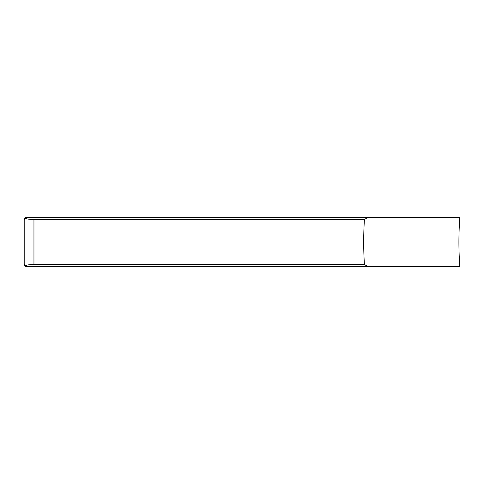 <?xml version="1.0" encoding="UTF-8"?>
<svg xmlns="http://www.w3.org/2000/svg" width="484" height="484" viewBox="0 0 484 484"><rect width="100%" height="100%" fill="white"/><g stroke="black" fill="none" stroke-linecap="round" stroke-linejoin="round"><path stroke-width="0.73" d="M367.858 266.563L459.8 266.563L459.685 264.506A328.811 328.811 0 0 1 459.685 219.494L459.8 217.437L367.858 217.437L364.41 219.494L33.953 219.494L33.953 264.506L364.41 264.506L367.858 266.563L26.13 266.563L24.775 266.018L24.2 263.792L24.2 220.208L24.775 217.982C26.233 218.962 29.294 219.464 33.953 219.494M364.41 264.506A328.811 300.382 90 0 1 363.702 242A328.811 300.382 90 0 1 364.41 219.494M24.775 217.982L26.13 217.437L367.858 217.437M33.953 264.506C29.294 264.536 26.233 265.038 24.775 266.018"/></g></svg>
